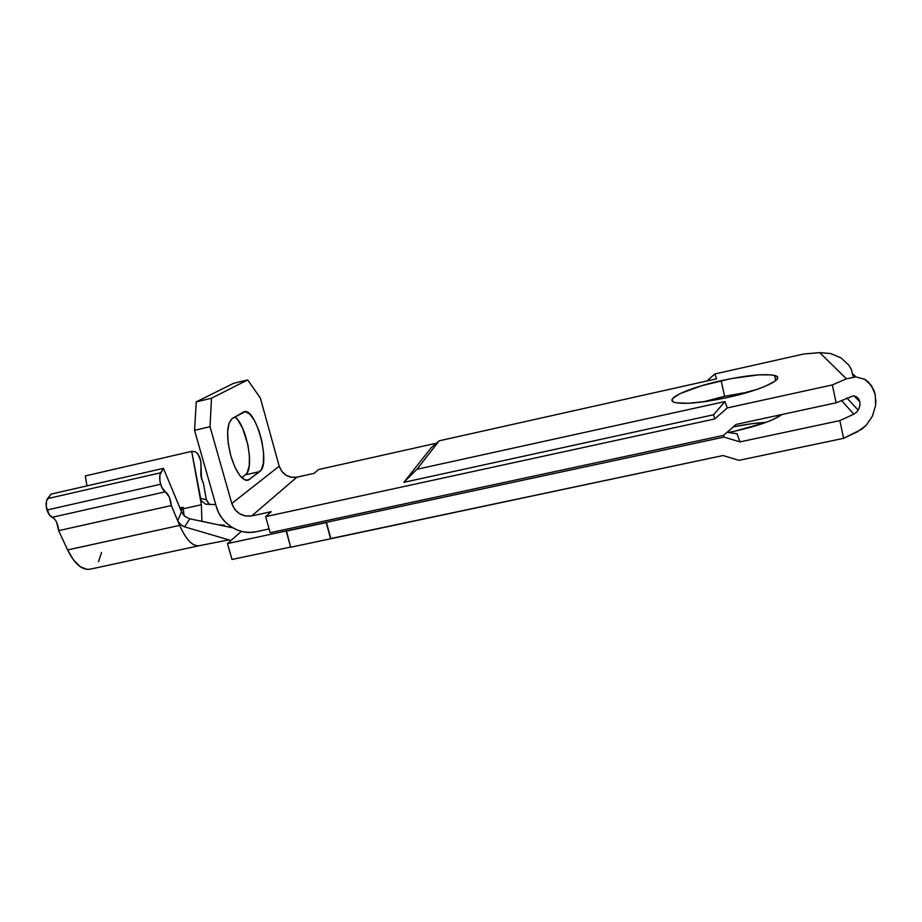 <?xml version="1.0" encoding="UTF-8"?>
<svg xmlns="http://www.w3.org/2000/svg" width="922" height="922" viewBox="0 0 922 922"><rect width="100%" height="100%" fill="white"/><g stroke="black" fill="none" stroke-linecap="round" stroke-linejoin="round"><path stroke-width="1.38" d="M209.674 504.657L206.39 499.793L203.405 483.405L200.881 475.971L200.904 468.595C201.549 460.435 199.682 454.823 195.303 451.745L191.684 451.365L85.285 475.936L86.991 485.871L85.285 475.936L191.684 451.365L201.1 500.6L205.71 504.207L215.736 504.588L205.71 504.207L201.1 500.6L200.201 498.26L206.39 499.793L203.405 483.405L201.526 478.772L200.777 461.023L197.804 453.659L195.303 451.745L191.684 451.365L201.376 504.749L201.906 521.356L201.376 504.749L183.259 508.76L201.376 504.749L200.201 498.26L206.39 499.793L208.856 504.034M182.844 514.13L184.965 516.401L189.794 518.809L184.619 526.854L180.505 524.583L177.715 520.792L179.64 525.39L67.594 549.95L58.662 530.634L171.319 505.544L177.715 520.792L181.484 511.71L163.436 468.353L159.921 474.807L159.886 480.881L161.569 486.885L165.315 491.818C168.553 494.111 170.558 498.675 171.319 505.544L58.662 530.634C58.063 523.869 55.908 519.432 52.185 517.311L165.315 491.818C163.425 490.735 161.857 488.211 160.624 484.246L46.976 510.016C48.244 513.888 49.984 516.32 52.185 517.311L165.315 491.818L169.256 496.946L171.319 505.544L179.64 525.39C186.037 539.716 192.583 546.504 199.279 545.732M230.811 455.825C226.132 436.383 226.605 423.936 232.24 418.507L229.036 423.117L227.607 431.842L228.23 443.355L230.811 455.825L234.949 467.212L239.962 475.694L245.022 479.982L247.327 480.339L249.355 479.509L261.399 469.667L263.392 462.879L263.588 453.071L261.986 441.684L258.84 430.344L254.576 420.674L249.804 414.093L245.217 411.638L232.24 418.507L243.788 411.869C255.659 406.129 271.218 464.458 259.797 471.557L245.448 474.795L241.656 477.608L245.448 474.795C254.772 469.24 246.842 425.791 234.995 416.917L238.026 420.248L242.705 428.488L247.914 444.911L249.482 456.286L249.205 466.094L247.108 472.882L245.448 474.795L259.797 471.557L248.225 480.132C242.013 480.904 236.216 472.79 230.811 455.825M765.986 422.38C756.063 422.921 745.16 424.431 733.267 426.886L751.188 423.797L765.986 422.38M781.948 414.508C773.708 420.374 758.103 425.906 735.111 431.093L764.799 422.806L772.463 419.775L781.948 414.508M748.964 391.965L724.611 396.276L721.131 380.705C746.44 375.277 764.257 373.537 774.607 375.461C786.8 378.135 762.298 390.006 727.619 397.474L757.446 389.245L765.156 386.33L775.298 380.993L777.35 378.769L777.327 376.983L775.264 375.657L771.276 374.862L758.414 374.885L731.088 378.642L701.999 385.615L679.952 393.671L672.783 398.419L672.011 400.332L673.244 401.842L676.46 402.856L688.504 403.26L706.494 401.381L727.619 397.474C701.942 402.822 684.378 404.504 674.95 402.511C662.906 399.457 688.4 387.828 721.131 380.705L724.611 396.276L748.975 391.965M861.943 429.064L843.595 438.33L857.472 431.75L866.012 425.503L861.943 429.064M872.35 416.306L866.012 425.503L872.35 416.306L875.589 405.542L872.35 416.306M853.219 377.006L851.317 369.388L848.759 365.077L840.968 357.897L830.745 353.552L819.727 352.653L803.846 353.979L714.792 373.963L716.578 378.815L714.792 373.963L706.955 380.959L714.792 373.963L803.846 353.979L819.727 352.653L846.431 378.827L855.927 376.902L864.698 379.299L871.474 385.58L875.278 394.777L875.589 405.542L875.888 400.056M852.827 373.963L856.008 376.902L852.827 373.963M848.759 365.077L840.968 357.897L830.745 353.552L819.727 352.653L846.431 378.827L832.359 384.923L836.116 402.799L736.102 424.408L723.609 435.345L270.146 532.72L723.609 435.345L736.102 424.408L836.116 402.799L853.288 395.861L856.238 396.621L858.532 398.707L859.823 401.796L854.095 395.918L859.823 401.796L859.926 405.426L858.82 409.045L856.676 412.122L853.807 414.174L839.861 420.605L739.997 441.892L736.978 433.709L739.997 441.892L724.001 437.086L227.457 543.577L286.442 530.922L290.684 547.242L723.032 455.526L738.971 460.343L843.595 438.33L738.971 460.343L723.032 455.526L330.825 538.552L326.4 522.359L724.001 437.086L723.47 435.368L724.001 437.086L739.997 441.892L839.861 420.605L843.595 438.33L839.861 420.605L853.807 414.174L841.452 400.413L853.807 414.174M231.998 559.47L227.457 543.577L231.998 559.47L290.637 547.057L231.998 559.47M241.23 531.521L227.457 543.577L241.23 531.521M728.149 432.499L735.111 431.093L728.149 432.499M727.043 432.349L736.978 433.709L727.043 432.349M715.368 399.929L718.964 397.578L715.368 399.929M713.559 414.762L724.946 401.566L727.285 407.916L714.804 418.922L713.559 414.762L714.804 418.922L265.651 516.62L271.183 511.687L251.741 515.928C242.094 517.012 235.444 512.863 231.802 503.481L210.032 426.713L211.484 398.235L196.248 401.877L194.554 430.344L216.393 506.881L194.554 430.344L210.032 426.713L231.802 503.481L279.205 466.186L231.802 503.481L234.695 509.278L239.49 513.681L245.483 516.009L251.741 515.928L296.884 477.181L251.741 515.928L271.183 511.687L265.651 516.62L714.804 418.922L727.285 407.916L724.946 401.566L416.951 469.275L439.195 440.82L716.578 378.815L439.195 440.82L416.951 469.275L403.871 482.333L713.559 414.762L403.871 482.333L431.427 447.516L403.871 482.333L416.951 469.275L724.946 401.566L713.559 414.762M776.209 376.072L774.803 376.383L776.209 376.072M703.348 401.831L724.611 396.276L703.348 401.831M256.201 531.729L269.097 528.951L256.201 531.729C239.743 535.636 220.877 523.834 216.393 506.881L218.745 512.909L222.179 518.441L226.57 523.27L231.756 527.211L237.53 530.127L243.685 531.879L249.989 532.42L256.201 531.729M233.6 383.31L196.248 401.877L233.6 383.31L247.649 379.933L211.484 398.235L247.649 379.933L260.35 398.039L279.205 466.186C282.397 474.53 288.286 478.195 296.884 477.181L314.206 473.32L318.413 469.563L436.429 443.205L318.413 469.563L314.206 473.32L296.884 477.181L291.306 477.285L285.993 475.233L281.74 471.338L279.205 466.186L260.35 398.039L247.649 379.933L233.6 383.31M856.63 412.157L858.82 409.045L859.926 405.426L859.823 401.796L858.532 398.707L856.238 396.621L853.288 395.861L836.116 402.799L832.359 384.923L727.285 407.916L832.359 384.923L846.431 378.827L855.927 376.902L864.698 379.299L868.409 381.996L873.791 389.891L875.278 394.777M270.146 532.72L265.651 516.62L270.146 532.72M431.427 447.516L439.195 440.82L431.427 447.516M245.955 480.27L249.355 479.509L245.955 480.27M196.248 401.877L211.484 398.235L210.032 426.713L194.554 430.344L196.248 401.877M177.715 520.792L181.484 511.71L184.965 516.401L189.794 518.809L232.805 527.845L189.794 518.809L184.619 526.854L230.973 540.499L184.619 526.854L182.107 525.759L178.2 521.794M54.559 519.063L49.235 514.753L46.261 506.708L46.584 500.681L51.021 494.123L47.575 498.618L160.693 472.767L47.575 498.618C45.858 501.314 45.651 505.106 46.976 510.016L160.624 484.246C159.31 479.244 159.333 475.406 160.693 472.767L163.436 468.353L51.021 494.123L163.436 468.353L181.818 512.459M184.1 515.605L182.994 507.261L179.917 507.941L182.994 507.261L181.069 508.034L181.346 509.532L183.259 508.76L182.994 507.261L180.044 508.264L181.069 508.034L181.346 509.532L183.259 508.76L184.1 515.605M228.898 539.889L199.959 545.559C193.113 547.034 186.336 540.315 179.64 525.39L67.594 549.95C74.866 564.495 82.611 570.845 90.805 569.024L200.016 545.536M56.611 522.209L58.662 530.634L67.594 549.95L73.656 560.207L80.548 566.938L87.475 569.45L90.852 569.012M98.516 561.705L101.547 552.485M180.631 509.682L181.346 509.532L181.795 512.413L181.346 509.532L180.631 509.682M290.684 547.242L286.212 531.153L326.192 522.578L330.618 538.782L326.4 522.359L330.618 538.782L290.684 547.242M775.725 380.636L774.607 375.461M846.88 397.993L858.221 410.14M248.225 480.132L247.257 480.35M218.618 524.872L224.357 525.148M215.771 536.028L224.887 538.713"/></g></svg>
